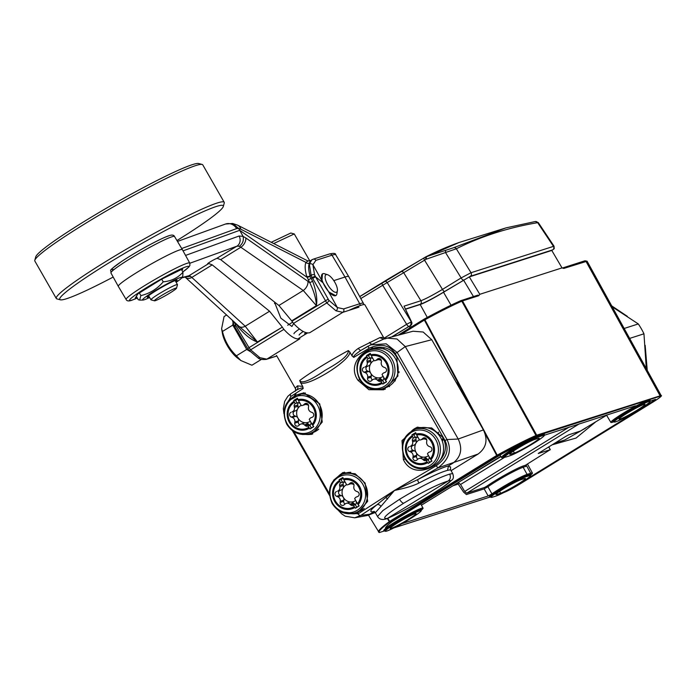 <?xml version="1.0" encoding="UTF-8"?>
<svg xmlns="http://www.w3.org/2000/svg" width="696" height="696" viewBox="0 0 696 696"><rect width="100%" height="100%" fill="white"/><g stroke="black" fill="none" stroke-linecap="round" stroke-linejoin="round"><path stroke-width="1.04" d="M379.851 532.388L379.538 532.44A0.513 0.47 -107.8 0 0 379.851 532.388L384.488 530.9L379.755 532.431M529.021 474.254L525.437 475.403A0.513 0.47 -107.8 0 0 525.263 476.055L528.847 474.907A0.513 0.47 72.2 0 1 529.021 474.254A21.602 1.783 150.2 0 1 530.378 474.655M519.607 444.709L519.242 445.092L519.607 444.709A66.042 5.455 150.2 0 0 502.086 453.818L392.118 521.556A66.042 5.455 150.2 0 0 385.384 528.081L386.933 527.263L386.498 526.454M421.202 510.22A23.681 1.958 150.2 0 0 423.046 508.141A23.681 1.958 150.2 0 0 409.231 513.961A23.681 1.958 150.2 0 0 386.933 527.263M401.949 523.627L488.174 495.97L484.155 488.862L487.922 486.774A1.018 0.766 54.7 0 0 486.73 486.243L484.468 487.496L466.703 493.194L464.71 491.446L460.569 484.468L458.542 482.728A1.018 0.948 -107.8 0 0 458.229 484.094L463.579 492.115L466.398 494.56L484.155 488.862M530.578 475.133A23.681 1.958 150.2 0 0 532.423 473.054A23.681 1.958 150.2 0 0 530.674 473.237L527.09 474.385A23.681 1.958 150.2 0 0 491.95 493.873L488.174 495.97M525.819 479.666L652.952 401.348L652.352 400.348M652.952 401.348L655.58 399.391M655.206 399.434L650.151 401.279M635.5 405.838L633.108 407.447A23.681 1.958 150.2 0 0 610.862 422.42A23.681 1.958 150.2 0 0 613.594 421.889M635.309 405.855L544.359 435.235M504.235 457.002L503.234 457.324A23.681 1.958 150.2 0 1 501.494 457.507L500.032 455.062M519.146 444.944L519.242 445.092A23.681 1.958 150.2 0 0 501.494 457.507M495.97 496.048A0.513 0.47 -107.8 0 0 496.17 495.978L492.585 497.127A0.513 0.47 72.2 0 1 492.49 497.17L490.184 496.744M524.366 478.613L520.773 479.762A14.938 1.235 -29.8 0 0 505.931 487.383A14.938 1.235 -29.8 0 0 495.943 494.499A14.938 1.235 -29.8 0 0 497.048 494.386L500.633 493.229A14.938 1.235 -29.8 0 0 515.492 485.599A14.938 1.235 -29.8 0 0 525.463 478.5A14.938 1.235 -29.8 0 0 524.366 478.613M649.942 400.783A21.098 1.74 150.2 0 0 649.951 400.583A21.098 1.74 150.2 0 0 648.394 400.731L648.542 401.044A21.063 1.74 -29.8 0 1 650.099 400.887C650.247 401.418 651.273 401.47 643.165 406.969C632.568 413.746 623.381 418.705 615.621 421.854L613.324 421.419M620.179 419.062A14.938 1.235 -29.8 0 1 619.075 419.175A14.938 1.235 -29.8 0 1 629.062 412.058A14.938 1.235 -29.8 0 1 643.913 404.437A14.938 1.235 -29.8 0 1 645.009 404.324A14.938 1.235 -29.8 0 1 635.039 411.432A14.938 1.235 -29.8 0 1 620.179 419.062M503.156 492.829C507.01 491.393 512.656 488.427 520.095 483.938L653.309 401.87C660.13 397.581 662.305 395.728 659.843 396.311L535.885 436.131A73.176 6.038 150.2 0 0 497.257 455.758L497.205 455.175L496.709 455.454L497.257 455.758L389.978 521.852L389.664 521.391L389.29 521.652L389.978 521.852A73.176 6.038 150.2 0 0 379.538 532.44A0.513 0.505 111.8 0 1 379.094 532.475L368.445 515.11M387.785 518.337L389.664 521.391L496.709 455.454L484.973 433.434M478.883 422.02L424.369 320.082L424.908 319.786L424.195 319.099L424.369 320.082L401.427 334.21M442.325 441.22A46.98 43.648 -107.8 0 0 443.343 438.985M399.165 371.768A46.98 43.648 -107.8 0 0 398.042 371.838M458.995 387.298L458.185 384.444L456.158 382.348M391.256 528.316A14.938 1.235 -29.8 0 1 390.16 528.438A14.938 1.235 -29.8 0 1 400.148 521.321A14.938 1.235 -29.8 0 1 414.99 513.7A14.938 1.235 -29.8 0 1 416.086 513.587A14.938 1.235 -29.8 0 1 406.116 520.695A14.938 1.235 -29.8 0 1 391.256 528.316M544.15 434.722A21.098 1.74 150.2 0 0 544.168 434.513A21.098 1.74 150.2 0 0 542.61 434.669L539.165 436.131L542.758 434.983A21.063 1.74 -29.8 0 1 544.307 434.826C544.463 435.357 545.49 435.409 537.373 440.907C526.776 447.685 517.598 452.644 509.829 455.793A0.513 0.47 72.2 0 1 509.724 455.81M538.121 438.376L534.537 439.533A14.938 1.235 -29.8 0 0 519.695 447.145A14.938 1.235 -29.8 0 0 509.707 454.262A14.938 1.235 -29.8 0 0 510.803 454.149L514.388 453A14.938 1.235 -29.8 0 0 529.256 445.37A14.938 1.235 -29.8 0 0 539.217 438.262A14.938 1.235 -29.8 0 0 538.121 438.376M497.205 455.175L424.908 319.786A76.377 6.308 150.2 0 1 461.805 301.203L535.963 435.478A73.689 6.081 150.2 0 0 497.205 455.175M562.046 267.908L563.821 268.421L587.085 261.2L661.122 395.511L536.694 435.191L535.885 436.131M405.664 309.181L420.175 304.526A20.375 1.679 150.2 0 0 443.526 292.259L469.304 276.904L479.805 294.304L562.011 267.899L551.78 250.447L562.003 267.882M479.822 294.304L478.805 295.696A1.018 0.948 -107.8 0 0 477.482 295.295L473.158 296.653M469.304 276.904L551.78 250.447M387.359 518.503L389.29 521.652A73.689 6.081 150.2 0 0 378.52 532.005M409.953 327.868L409.318 326.224M473.463 296.557L463.466 279.975M561.994 267.89L562.498 268.021M584.64 260.913A1.018 0.948 72.2 0 1 584.831 260.826L562.768 267.908A1.018 0.948 72.2 0 1 563.821 268.421M477.673 295.208L460.717 300.698C450.895 305.057 438.75 311.173 424.282 319.046L398.399 334.993M552.015 444.866L576.053 438.062L595.471 422.072M491.95 493.873L487.922 486.774A23.821 1.966 150.2 0 1 523.157 467.251L525.837 466.39L525.445 465.259L550.136 449.729L538.295 453.488M647.002 401.244L646.601 400.557M633.108 407.447L632.664 406.708M525.315 465.433L525.837 466.39L525.445 465.259L523.47 465.894A1.018 0.948 -107.8 0 0 523.157 467.251L527.09 474.385M538.408 453.331L565.9 436.314L568.823 434.774L580.473 431.041L607.303 414.825M548.779 446.858L550.327 449.703L548.631 446.945M554.642 443.248L564.743 440.002L585.667 428.11M398.008 372.108A45.962 42.708 72.2 0 1 399.13 371.916M442.952 438.123A45.962 42.708 72.2 0 1 441.977 440.316M397.903 372.778A45.962 42.708 72.2 0 1 398.965 372.699M294.347 395.937L295.965 393.805M295.269 388.142L295.704 389.969A3.306 3.306 3.3 0 0 295.269 388.142L297.444 385.854L302.751 386.454L303.195 388.533L290.858 396.45L284.264 409.666M296.74 389.925A3.306 3.106 50.6 0 0 296.8 389.873L296.8 389.873A3.306 3.106 50.6 0 0 297.444 385.854M307.641 332.914A50.93 4.202 -29.8 0 0 302.76 335.881A50.93 4.202 150.2 0 0 297.801 338.978M300.446 382.435L299.706 380.538A50.93 4.202 -29.8 0 1 320.421 366.714A50.93 4.202 -29.8 0 1 348.339 350.575L349.81 352.019C350.915 360.485 305.875 388.342 300.446 382.435L302.751 386.454M340.57 511.673L358.101 513.857L394.467 490.445L436.305 465.676C446.58 458.203 449.486 449.825 445.022 440.533L395.154 353.464C389.377 344.868 380.677 343.137 369.071 348.278L353.751 357.387L352.115 356.048C352.002 353.986 354.081 351.41 358.344 348.339L379.729 337.673L383.296 337.229A3.306 3.289 -66 0 0 384.801 338.595A3.306 3.289 -66 0 0 384.81 338.595L383.296 337.229M368.932 350.305L372.586 347.791M383.6 337.499L364.887 304.822A50.93 4.202 -29.8 0 0 348.966 310.364M352.115 356.048L349.81 352.019M357.979 380.294L368.923 389.69L383.557 389.803L397.894 376.084L396.903 357.631C384.401 333.053 341.832 356.97 357.979 380.294L359.754 379.72M333.671 480.144L342.797 472.584L355.151 473.741L365.148 483.128L367.653 501.32L357.039 513.622L347.878 513.761M403.384 459.577L402.001 440.62L416.695 427.414L431.685 427.944L442.308 436.905C457.124 459.517 415.329 485.26 403.384 459.577L405.15 458.995M302.464 434.487L311.643 434.348L322.248 422.063L319.742 403.854L303.63 392.753L288.266 400.87M348.339 350.575C348.757 355.004 341.153 361.494 325.528 370.055C310.355 380.468 301.751 383.966 299.706 380.538M378.424 348.174L379.712 347.226M383.139 348.827L384.41 348.043M361.067 350.305A3.306 1.531 61.4 0 1 358.344 348.339M305.857 434.426A21.646 20.114 -107.8 0 0 312.765 433.904M378.659 389.577A21.646 20.114 -107.8 0 0 385.271 389.134M351.254 513.709A21.646 20.114 -107.8 0 0 358.135 513.187M344.476 472.184A21.646 20.114 -107.8 0 0 339.03 475.594M417.948 427.074A21.646 20.114 -107.8 0 0 411.832 430.746M303.195 388.533C302.777 387.428 300.498 387.976 296.365 390.169L296.8 389.873M450.355 467.173L448.511 465.885C442.134 467.599 431.894 472.175 417.783 479.596L437.793 467.982C449.016 459.665 452.087 450.19 447.015 439.541L397.146 352.472L405.272 346.573L458.22 439.028C462.762 448.929 460.978 456.976 452.905 463.179L448.511 465.885L447.511 470.365C441.577 471.932 432.051 476.16 418.914 483.05C413.755 485.695 405.611 488.157 394.467 490.445L376.91 504.774C369.698 510.49 368.889 512.726 374.491 511.482M338.247 510.255L341.588 513.779L345.216 516.197L354.743 517.798L360.789 515.423L376.91 504.774A3.306 2.688 -127.9 0 1 380.947 506.436L375.353 512.682L377.536 516.484L382.878 510.568L399.548 499.31C421.367 486.208 438.071 477.804 449.668 474.107L452.731 473.567L450.556 469.783L450.538 466.842M354.743 517.807L367.514 515.466L374.265 511.621M379.729 337.673L383.74 339.065L413.024 331.226L423.151 332.018L431.755 339.726L483.407 429.919C488.122 439.855 486.347 447.893 478.074 454.044L451.078 470.679M447.511 470.365L450.556 469.774M418.914 483.05A3.306 0.696 -117.9 0 1 417.783 479.596L394.467 490.445L380.947 506.436M377.528 516.476C379.242 519.32 382.139 520.13 386.228 518.903L387.472 518.381C380.729 519.399 386.176 514.327 403.81 503.156C423.116 491.567 437.897 484.19 448.137 481.006C454.358 479.118 448.624 483.711 430.954 494.795C411.71 506.453 397.216 514.318 387.472 518.381L448.137 481.006C450.451 479.231 450.956 476.934 449.668 474.107M353.751 357.387C352.75 356.639 355.247 354.247 361.224 350.219L368.027 346.182L369.071 348.278M395.154 353.464L397.146 352.472L386.193 343.841L370.55 344.885L361.224 350.219M386.524 338.047L397.007 338.995L405.255 346.556M353.072 513.813L352.611 513.5M385.836 497.718A3.306 1.844 -140.4 0 1 387.602 499.067M412.658 430.05L413.093 430.102M437.888 433.869A38.193 35.487 -107.8 0 0 438.524 432.164M395.302 380.851A38.193 35.487 -107.8 0 0 394.51 381.06M271.223 242.286L290.832 233.021M299.445 328.947A24.952 2.062 150.2 0 0 293.999 333.723M273.702 243.548L294.269 233.943L309.842 260.974M234.656 326.65L235.822 325.728L249.037 347.643L282.298 327.155L283.864 329.356C290.519 336.655 295.861 339.796 299.88 338.778L266.812 359.153L276.799 355.952M282.298 327.155L257.398 341.988C251.421 340.04 245.035 335.054 238.25 327.024L236.414 323.971M181.691 277.93L187.146 276.495A7.639 7.282 -104.7 0 0 188.99 275.72L208.748 263.54L212.219 264.871L269.561 311.234L282.08 326.781M208.748 263.54L208.008 263.784A5.316 0.435 -29.8 0 1 207.617 263.819A5.316 0.435 -29.8 0 1 211.166 261.287A5.316 0.435 -29.8 0 1 216.447 258.581L236.962 246.166L239.441 246.28L303.247 290.484L316.384 305.648L291.694 320.856L278.913 305.474L220.693 259.651L217.196 258.338M307.023 332.836L304.657 333.593L305.135 334.428M293.686 323.588L291.894 326.459L280.836 318.15L274.415 301.933M259.878 357.674A2.549 1.975 119 0 1 257.964 357.831A2.549 1.975 119 0 1 257.929 357.814L248.837 350.131A2.549 1.079 137.4 0 0 248.855 350.14A2.549 1.079 137.4 0 0 250.63 349.827L259.878 357.674L266.812 359.153A2.549 2.366 72.2 0 1 266.324 359.38L276.825 356.013M358.945 307.162L342.806 312.339L335.985 310.808L326.755 302.943A2.549 1.096 -41.8 0 0 328.869 300.315L315.549 276.817L323.075 282.811L328.747 291.946L337.334 307.528L328.869 300.315M363.79 304.578L363.442 303.369A50.39 4.159 150.2 0 0 359.728 303.752L343.589 308.928A2.549 2.366 -107.8 0 1 342.806 312.339L309.737 332.714C305.709 333.732 300.307 330.626 293.521 323.414L291.694 320.856M343.589 308.928L337.334 307.528A2.549 1.984 -60.8 0 1 335.994 310.816M328.747 291.946L335.716 295.643M333.793 280.618L344.999 277.025A50.93 4.202 -29.8 0 1 348.74 276.625A50.93 4.202 -29.8 0 1 348.748 276.634L335.724 254.788A50.486 4.167 150.2 0 0 332.009 255.188L315.871 260.365L312.913 264.724L323.075 282.811M322.448 273.92L321.978 279.975M312.608 259.443L311.721 259.852L309.363 264.21A2.549 2.201 -173.3 0 1 312.913 264.724L314.557 274.868L315.592 276.834M315.114 276.042L312.226 277.66L312.669 278.383L315.549 276.817M315.871 260.365A2.549 2.366 -107.8 0 0 313.13 259.208L310.19 260.8L307.745 260.896L237.675 225.191A10.188 7.543 -63 0 1 240.833 229.21L238.615 228.427M307.963 261.052L305.935 262.383A2.549 2.218 -160.2 0 0 309.389 263.027C308.241 265.802 308.459 270.109 310.059 275.947L311.129 275.285L312.226 277.66L311.042 278.383L312.635 281.21C316.271 291.032 317.515 299.176 316.384 305.648C316.141 298.897 313.948 291.259 309.798 282.715L312.635 281.21M310.225 260.913L309.389 263.027M233.734 324.658A2.549 1.357 -15.9 0 1 233.317 324.145A2.549 1.357 -15.9 0 1 234.352 322.587L234.169 321.917M309.363 264.21L311.129 275.285A2.549 1.401 161.4 0 1 314.557 274.868M183.039 250.856L239.728 230.306L238.632 228.462L232.612 223.46L225.443 224.051L177.48 241.442M182.378 249.655L189.738 263.036A36.653 3.028 150.2 0 0 187.041 263.323A36.653 3.028 150.2 0 0 150.571 282.037A36.653 3.028 150.2 0 0 126.124 299.471L118.303 286.352A36.923 3.045 -29.8 0 1 118.294 286.343A36.923 3.045 -29.8 0 1 148.822 265.359A36.923 3.045 -29.8 0 1 182.378 249.646A36.923 3.045 -29.8 0 1 182.378 249.655L174.557 236.527A36.653 3.028 -29.8 0 0 171.86 236.814A36.653 3.028 -29.8 0 0 135.442 255.51A36.653 3.028 -29.8 0 0 110.934 272.962L118.294 286.343M181.987 270.483L182.735 268.847L161.481 279.27L137.912 293.842L135.242 298.106L136.912 297.349M185.554 255.423L239.093 236.014A7.639 6.882 70.1 0 1 236.962 246.166L189.843 263.253M239.093 236.005L243.087 236.388C243.922 240.416 242.704 243.713 239.441 246.28M240.833 229.21L305.935 262.383C304.709 265.376 304.961 270.031 306.701 276.347A2.549 1.366 163.6 0 0 310.059 275.947L310.285 276.616L307.032 277.295L239.728 230.306L243.095 236.414L245.792 237.936A7.639 4.872 124.9 0 1 241.094 247.08L220.693 259.651M306.701 276.347L309.798 282.715L307.954 281.332A7.639 4.872 124.9 0 1 303.247 290.484L278.913 305.474M310.285 276.616L311.042 278.383L308.215 279.888M114.335 269.3A34.113 2.819 -29.8 0 1 129.595 256.38A34.113 2.819 -29.8 0 1 168.597 235.9M238.902 326.25L257.398 341.988L245.227 326.224A7.639 5.176 -47.6 0 1 238.902 326.25L185.493 277.46A7.639 5.176 -47.6 0 0 191.818 277.434L190.617 276.356L185.31 276.982M190.617 276.356L188.99 275.72L181.917 277.574M327.529 274.702L324.58 273.763A12.728 4.585 58.4 0 0 322.918 273.685A12.728 4.585 58.4 0 0 322.544 273.85A12.728 4.585 58.4 0 0 325.023 286.621A12.728 4.585 58.4 0 0 335.533 295.704A12.728 4.585 58.4 0 0 335.907 295.53A12.728 4.585 58.4 0 0 336.89 293.764L337.386 290.702A10.188 3.671 58.4 0 0 334.376 281.523A10.188 3.671 58.4 0 0 327.529 274.702A10.188 3.671 58.4 0 0 326.207 274.642A10.188 3.671 58.4 0 0 327.659 284.594A10.188 3.671 58.4 0 0 336.29 292.259A10.188 3.671 58.4 0 0 337.386 290.702M261.505 359.327L251.926 365.226L240.877 360.545L237.832 358.283A19.81 7.143 -121.6 0 1 222.389 333.219L221.615 328.738L224.06 316.558L226.591 315.001M233.012 323.022L232.786 325.11L222.45 331.479L221.615 328.738M232.786 325.11L246.723 349.444L236.379 355.813C229.436 349.114 224.791 341.005 222.45 331.479M240.877 360.545L236.379 355.813M246.723 349.444L250.168 351.532M56.28 298.471L34.843 261.035A96.761 7.987 -29.8 0 1 34.8 260.295L35.748 256.85A94.212 7.778 -29.8 0 1 84.373 221.389A94.212 7.778 -29.8 0 1 198.699 163.525L202.153 164.447A96.761 7.987 -29.8 0 1 202.771 164.856L224.216 202.292A96.761 7.987 150.2 0 0 106.183 261.313A96.761 7.987 150.2 0 0 56.28 298.471A96.761 7.987 150.2 0 0 56.898 298.88L60.352 299.811A94.212 7.778 150.2 0 0 113.187 277.06M34.8 260.295A96.761 7.987 -29.8 0 1 84.738 223.877A96.761 7.987 -29.8 0 1 202.162 164.447M176.949 240.546A94.212 7.778 150.2 0 0 223.303 206.486A94.212 7.778 150.2 0 0 108.341 263.227A94.212 7.778 150.2 0 0 60.352 299.811M223.303 206.486L224.251 203.032A96.761 7.987 150.2 0 0 224.216 202.292M154.503 300.811A12.728 1.053 -29.8 0 1 160.985 295.861A12.728 1.053 150.2 0 1 176.523 288.196A12.728 1.053 150.2 0 1 169.954 292.99A12.728 1.053 -29.8 0 1 154.503 300.811L151.049 299.88A15.277 1.262 -29.8 0 1 150.954 299.819A15.277 1.262 -29.8 0 1 158.827 293.947A15.277 1.262 150.2 0 1 177.471 284.629L175.131 280.54M176.523 288.196L177.471 284.751A15.277 1.262 150.2 0 0 177.471 284.629M149.623 297.496A22.663 1.87 -29.8 0 1 142.863 300.08A22.663 1.87 -29.8 0 1 164.282 285.377A22.663 1.87 -29.8 0 1 181.786 277.791A22.663 1.87 -29.8 0 1 176.14 282.306M149.257 296.861A17.191 1.418 -29.8 0 1 147.326 296.975A17.191 1.418 -29.8 0 1 163.778 286.178A17.191 1.418 -29.8 0 1 176.854 280.07A17.191 1.418 -29.8 0 1 175.775 281.671M136.338 296.348L138.278 299.732L139.644 300.089L140.87 295.6C149.753 293.512 157.209 288.927 163.221 281.837C171.242 281.123 177.819 277.913 182.97 272.206L182.778 276.112L181.786 277.791M182.97 272.206L181.421 269.483M163.221 281.837L161.681 279.148M140.87 295.6L139.331 292.912M297.053 403.001L295.574 400.418L293.721 400.444A38.706 13.946 -121.6 0 0 294.025 401.261A2.549 0.913 -121.6 0 0 294.46 402.175L295.261 403.576L297.053 403.001A2.549 2.366 72.2 0 1 299.785 403.28L300.246 403.689M310.294 421.237A9.205 8.552 72.2 0 1 305.544 422.75A4.072 3.784 72.2 0 1 308.024 423.716L304.439 424.873A4.072 3.784 -107.8 0 0 300.837 424.064L304.43 422.916A4.072 3.784 72.2 0 1 305.544 422.75A9.205 8.552 72.2 0 1 297.94 418.105A9.205 8.552 72.2 0 1 297.644 408.961A4.072 3.784 72.2 0 1 295.704 410.727L292.12 411.875A4.072 3.784 -107.8 0 0 294.425 407.395L294.19 406.194A2.549 2.366 72.2 0 1 295.261 403.576M292.12 411.875L294.652 411.127A2.549 2.366 -107.8 0 0 294.8 415.886L295.887 416.312A4.072 3.784 72.2 0 1 298.48 420.836L298.323 422.028A2.549 2.366 -107.8 0 0 299.654 424.725M298.48 420.836L294.895 421.993A4.072 3.784 -107.8 0 0 292.303 417.461L291.215 417.035A2.549 2.366 72.2 0 1 291.058 412.284M294.895 421.993L294.739 423.177L298.323 422.028M300.837 424.064A4.072 3.784 -107.8 0 0 299.532 424.821L298.688 425.595A2.549 2.366 72.2 0 1 294.739 423.177M304.439 424.873L305.335 425.656L308.92 424.508A2.549 2.366 -107.8 0 0 310.207 425.091M294.46 402.175A14.546 13.52 -107.8 0 0 290.11 421.872A14.546 13.52 -107.8 0 0 308.867 427.335L308.067 425.935A2.549 2.366 72.2 0 1 305.335 425.656M298.462 400.574L301.351 405.611A4.072 3.784 -107.8 0 0 303.787 404.689L304.639 403.915A2.549 2.366 72.2 0 1 308.589 406.334L308.432 407.525A4.072 3.784 -107.8 0 0 311.025 412.049L312.113 412.476A2.549 2.366 72.2 0 1 312.26 417.235L311.208 417.635A4.072 3.784 -107.8 0 0 309.259 419.418L312.748 425.36A15.573 14.468 -107.8 0 0 314.105 407.116A15.573 14.468 -107.8 0 0 298.01 399.617L298.462 400.574A14.546 13.52 -107.8 0 1 313.217 407.639A14.546 13.52 -107.8 0 1 312.139 424.456M308.067 425.935L309.859 425.36L311.338 427.944L310.042 428.936A38.706 13.946 58.4 0 1 309.45 428.197A2.549 0.913 58.4 0 1 308.867 427.335M310.042 428.936A36.801 1.227 147.6 0 0 313.765 426.631A38.437 13.85 -121.6 0 1 312.748 425.36M311.338 427.944L313.67 426.509M309.859 425.36A2.549 2.366 72.2 0 0 310.929 422.742L310.808 422.124M295.574 400.418L297.792 399.052M308.024 423.716L308.92 424.508M295.704 410.727L294.652 411.127M298.497 402.697A2.549 2.366 -107.8 0 0 297.775 405.046L298.01 406.238A4.072 3.784 72.2 0 1 297.644 408.961A9.205 8.552 72.2 0 1 301.203 405.359M305.474 404.48A9.205 8.552 72.2 0 1 308.528 405.307M307.258 403.637A4.072 3.784 72.2 0 1 306.075 404.298L302.482 405.446M298.01 399.617A38.437 13.85 -121.6 0 1 297.479 398.199A36.801 7.256 -27.2 0 0 293.721 400.444M342.458 482.276L340.979 479.692L339.126 479.718A38.706 13.946 -121.6 0 0 339.43 480.545A2.549 0.913 -121.6 0 0 339.857 481.449L340.666 482.85L342.458 482.276A2.549 2.366 72.2 0 1 345.19 482.554L345.651 482.963M355.7 500.511A9.205 8.552 72.2 0 1 350.941 502.025A4.072 3.784 72.2 0 1 353.42 502.999L349.836 504.148A4.072 3.784 -107.8 0 0 346.243 503.347L349.827 502.19A4.072 3.784 72.2 0 1 350.941 502.025A9.205 8.552 72.2 0 1 343.345 497.388A9.205 8.552 72.2 0 1 343.05 488.244A4.072 3.784 72.2 0 1 341.11 490.001L337.525 491.15A4.072 3.784 -107.8 0 0 339.831 486.669L339.596 485.477A2.549 2.366 72.2 0 1 340.666 482.85M337.525 491.15L340.048 490.41A2.549 2.366 -107.8 0 0 340.205 495.16L341.292 495.587A4.072 3.784 72.2 0 1 343.885 500.12L343.72 501.311A2.549 2.366 -107.8 0 0 345.051 504M343.885 500.12L340.3 501.268A4.072 3.784 -107.8 0 0 337.699 496.735L336.62 496.309A2.549 2.366 72.2 0 1 336.464 491.559M340.3 501.268L340.135 502.46L343.72 501.311M346.243 503.347A4.072 3.784 -107.8 0 0 344.938 504.104L344.094 504.87A2.549 2.366 72.2 0 1 340.135 502.46M349.836 504.148L350.74 504.931L354.325 503.782A2.549 2.366 -107.8 0 0 355.613 504.374M339.857 481.449A14.546 13.52 -107.8 0 0 335.515 501.146A14.546 13.52 -107.8 0 0 354.273 506.61L353.464 505.209A2.549 2.366 72.2 0 1 350.74 504.931M343.868 479.848L346.756 484.886A4.072 3.784 -107.8 0 0 349.192 483.964L350.045 483.198A2.549 2.366 72.2 0 1 353.994 485.608L353.838 486.8A4.072 3.784 -107.8 0 0 356.43 491.332L357.509 491.75A2.549 2.366 72.2 0 1 357.666 496.509L356.604 496.909A4.072 3.784 -107.8 0 0 354.655 498.693L358.153 504.635A15.573 14.468 -107.8 0 0 359.51 486.391A15.573 14.468 -107.8 0 0 343.406 478.892L343.868 479.848A14.546 13.52 -107.8 0 1 358.623 486.913A14.546 13.52 -107.8 0 1 357.544 503.73M353.464 505.209L355.256 504.635L356.743 507.219L355.447 508.21A38.706 13.946 58.4 0 1 354.856 507.48A2.549 0.913 58.4 0 1 354.273 506.61M355.447 508.21A36.801 1.227 147.6 0 0 359.171 505.905A38.437 13.85 -121.6 0 1 358.153 504.635M356.743 507.219L359.075 505.783M355.256 504.635A2.549 2.366 72.2 0 0 356.335 502.016L356.213 501.398M340.979 479.692L343.198 478.326M353.42 502.999L354.325 503.782M341.11 490.001L340.048 490.41M343.902 481.971A2.549 2.366 -107.8 0 0 343.18 484.32L343.415 485.521A4.072 3.784 72.2 0 1 343.05 488.244A9.205 8.552 72.2 0 1 346.608 484.633M350.88 483.763A9.205 8.552 72.2 0 1 353.933 484.581M352.663 482.911A4.072 3.784 72.2 0 1 351.471 483.572L347.887 484.72M343.406 478.892A38.437 13.85 -121.6 0 1 342.884 477.473A36.801 7.256 -27.2 0 0 339.126 479.718M415.26 437.427L413.781 434.843L411.928 434.87A38.706 13.946 -121.6 0 0 412.232 435.696A2.549 0.913 -121.6 0 0 412.667 436.601L413.467 438.001L415.26 437.427A2.549 2.366 72.2 0 1 417.991 437.706L418.453 438.115M428.501 455.663A9.205 8.552 72.2 0 1 423.751 457.176A4.072 3.784 72.2 0 1 426.23 458.151L422.646 459.299A4.072 3.784 -107.8 0 0 419.044 458.499L422.629 457.342A4.072 3.784 72.2 0 1 423.751 457.176A9.205 8.552 72.2 0 1 416.147 452.539A9.205 8.552 72.2 0 1 415.851 443.395A4.072 3.784 72.2 0 1 413.911 445.153L410.327 446.301A4.072 3.784 -107.8 0 0 412.632 441.821L412.397 440.629A2.549 2.366 72.2 0 1 413.467 438.001M410.327 446.301L412.858 445.562A2.549 2.366 -107.8 0 0 413.006 450.312L414.094 450.738A4.072 3.784 72.2 0 1 416.686 455.271L416.53 456.454A2.549 2.366 -107.8 0 0 417.852 459.151M416.686 455.271L413.102 456.419A4.072 3.784 -107.8 0 0 410.51 451.887L409.422 451.46A2.549 2.366 72.2 0 1 409.265 446.71M413.102 456.419L412.937 457.611L416.53 456.454M419.044 458.499A4.072 3.784 -107.8 0 0 417.739 459.256L416.895 460.021A2.549 2.366 72.2 0 1 412.937 457.611M422.646 459.299L423.542 460.082L427.126 458.934A2.549 2.366 -107.8 0 0 428.414 459.525M412.667 436.601A14.546 13.52 -107.8 0 0 408.317 456.298A14.546 13.52 -107.8 0 0 427.074 461.761L426.274 460.361A2.549 2.366 72.2 0 1 423.542 460.082M416.669 435L419.558 440.037A4.072 3.784 -107.8 0 0 421.993 439.115L422.846 438.35A2.549 2.366 72.2 0 1 426.796 440.759L426.639 441.951A4.072 3.784 -107.8 0 0 429.232 446.484L430.319 446.902A2.549 2.366 72.2 0 1 430.467 451.66L429.415 452.061A4.072 3.784 -107.8 0 0 427.457 453.844L430.954 459.786A15.573 14.468 -107.8 0 0 432.312 441.542A15.573 14.468 -107.8 0 0 416.217 434.043L416.669 435A14.546 13.52 -107.8 0 1 431.424 442.064A14.546 13.52 -107.8 0 1 430.345 458.882M426.274 460.361L428.066 459.786L429.545 462.37L428.249 463.362A38.706 13.946 58.4 0 1 427.657 462.623A2.549 0.913 58.4 0 1 427.074 461.761M428.249 463.362A36.801 1.227 147.6 0 0 431.972 461.057A38.437 13.85 -121.6 0 1 430.954 459.786M429.545 462.37L431.877 460.935M428.066 459.786A2.549 2.366 72.2 0 0 429.136 457.168L429.014 456.55M413.781 434.843L415.999 433.478M426.23 458.151L427.126 458.934M413.911 445.153L412.858 445.562M416.704 437.123A2.549 2.366 -107.8 0 0 415.982 439.472L416.217 440.672A4.072 3.784 72.2 0 1 415.851 443.395A9.205 8.552 72.2 0 1 419.41 439.785M423.681 438.915A9.205 8.552 72.2 0 1 426.735 439.733M425.465 438.062A4.072 3.784 72.2 0 1 424.273 438.724L420.689 439.872M416.217 434.043A38.437 13.85 -121.6 0 1 415.686 432.625A36.801 7.256 -27.2 0 0 411.928 434.87M415.12 429.31L418.305 428.292A20.375 18.931 72.2 0 1 440.707 437.723A20.375 18.931 72.2 0 1 430.754 467.086L427.57 468.112A20.375 18.931 -107.8 0 0 437.523 438.741A20.375 18.931 -107.8 0 0 415.12 429.31C402.74 435.392 399.356 445.188 404.976 458.699C410.605 467.277 418.131 470.409 427.57 468.112M369.854 358.153L368.375 355.569L366.531 355.586A38.706 13.946 -121.6 0 0 366.827 356.413A2.549 0.913 -121.6 0 0 367.262 357.326L368.062 358.727L369.854 358.153A2.549 2.366 72.2 0 1 372.586 358.431L373.056 358.84M383.105 376.388A9.205 8.552 72.2 0 1 378.346 377.902A4.072 3.784 72.2 0 1 380.825 378.868L377.241 380.025A4.072 3.784 -107.8 0 0 373.648 379.216L377.232 378.067A4.072 3.784 72.2 0 1 378.346 377.902A9.205 8.552 72.2 0 1 370.742 373.256A9.205 8.552 72.2 0 1 370.455 364.112A4.072 3.784 72.2 0 1 368.515 365.879L364.921 367.027A4.072 3.784 -107.8 0 0 367.227 362.546L366.992 361.346A2.549 2.366 72.2 0 1 368.062 358.727M364.921 367.027L367.453 366.279A2.549 2.366 -107.8 0 0 367.601 371.038L368.689 371.464A4.072 3.784 72.2 0 1 371.281 375.988L371.125 377.18A2.549 2.366 -107.8 0 0 372.456 379.877M371.281 375.988L367.697 377.145A4.072 3.784 -107.8 0 0 365.104 372.612L364.017 372.186A2.549 2.366 72.2 0 1 363.869 367.436M367.697 377.145L367.54 378.328L371.125 377.18M373.648 379.216A4.072 3.784 -107.8 0 0 372.343 379.973L371.49 380.747A2.549 2.366 72.2 0 1 367.54 378.328M377.241 380.025L378.137 380.808L381.721 379.659A2.549 2.366 -107.8 0 0 383.009 380.242M367.262 357.326A14.546 13.52 -107.8 0 0 362.912 377.023A14.546 13.52 -107.8 0 0 381.669 382.487L380.869 381.086A2.549 2.366 72.2 0 1 378.137 380.808M371.272 355.726L374.152 360.763A4.072 3.784 -107.8 0 0 376.597 359.841L377.441 359.066A2.549 2.366 72.2 0 1 381.399 361.485L381.234 362.677A4.072 3.784 -107.8 0 0 383.827 367.201L384.914 367.627A2.549 2.366 72.2 0 1 385.071 372.386L384.009 372.786A4.072 3.784 -107.8 0 0 382.06 374.57L385.558 380.512A15.573 14.468 -107.8 0 0 386.906 362.268A15.573 14.468 -107.8 0 0 370.811 354.769L371.272 355.726A14.546 13.52 -107.8 0 1 386.019 362.79A14.546 13.52 -107.8 0 1 384.949 379.607M380.869 381.086L382.661 380.512L384.14 383.096L382.844 384.079A38.706 13.946 58.4 0 1 382.252 383.348A2.549 0.913 58.4 0 1 381.669 382.487M382.844 384.079A36.801 1.227 147.6 0 0 386.567 381.782A38.437 13.85 -121.6 0 1 385.558 380.512M384.14 383.096L386.471 381.66M382.661 380.512A2.549 2.366 72.2 0 0 383.731 377.893L383.609 377.275M368.375 355.569L370.594 354.203M380.825 378.868L381.721 379.659M368.515 365.879L367.453 366.279M371.299 357.84A2.549 2.366 -107.8 0 0 370.577 360.197L370.82 361.389A4.072 3.784 72.2 0 1 370.455 364.112A9.205 8.552 72.2 0 1 374.004 360.511M378.285 359.632A9.205 8.552 72.2 0 1 381.338 360.458M380.068 358.788A4.072 3.784 72.2 0 1 378.876 359.449L375.292 360.598M370.811 354.769A38.437 13.85 -121.6 0 1 370.289 353.35A36.801 7.256 -27.2 0 0 366.531 355.586M369.715 350.036L372.908 349.018A20.375 18.931 72.2 0 1 395.311 358.449A20.375 18.931 72.2 0 1 385.349 387.811L382.165 388.829A20.375 18.931 -107.8 0 0 392.118 359.467A20.375 18.931 -107.8 0 0 369.715 350.036C357.335 356.117 353.959 365.913 359.58 379.424C365.2 387.994 372.734 391.135 382.165 388.829M359.736 296.635L425.743 256.885L453.653 247.698A2.549 2.375 63.3 0 1 456.332 248.776C481.049 236.335 508.167 227.635 537.677 222.676L538.295 222.589L554.025 246.193L471.027 272.719L461.117 277.93L442.482 289.405C432.964 295.069 425.778 298.845 420.906 300.742L403.706 272.702L426.091 259.243L456.332 248.776L471.027 272.719M360.798 298.558L387.194 282.541L411.319 321.848L410.631 325.406L392.222 336.586M382.226 282.785A2.549 0.913 58.4 0 0 382.609 285.116L406.647 324.301L411.31 321.848A2.549 1.053 155.1 0 1 411.675 322.135L404.037 306.153L420.906 300.742A2.549 2.366 -107.8 0 1 420.219 304.3L405.585 308.998M400.426 271.884A2.549 2.375 61.3 0 1 403.706 272.702L387.194 282.541A2.549 2.384 57.1 0 0 383.905 281.741M453.653 247.698L505.922 227.896L535.093 221.572A2.549 2.349 80.5 0 1 537.677 222.676L553.416 246.288A2.549 2.366 -107.8 0 1 552.72 249.855L470.331 276.286L444.7 291.441C433.947 297.931 425.787 302.221 420.219 304.3M505.922 227.896L459.064 242.504A2037.009 734.167 -121.6 0 0 426.578 256.485L425.743 256.885L426.578 256.485A2.549 0.966 70.5 0 0 426.509 259.043M392.675 336.464L410.631 325.406A2.549 0.913 58.4 0 0 410.71 325.371A2.549 0.913 58.4 0 0 410.788 325.302M612.254 306.849L638.293 323.936A67.477 62.701 72.2 0 1 643.957 333.81L629.645 338.404M643.957 333.81L646.306 368.628M638.293 323.936L624.164 328.469M394.101 527.82L490.28 496.961M421.002 509.742A21.602 1.783 150.2 0 0 419.644 509.342A21.602 1.783 150.2 0 0 396.268 521.504A21.602 1.783 150.2 0 0 384.357 530.726M649.925 400.478A21.602 1.783 150.2 0 0 648.568 400.078A21.602 1.783 150.2 0 0 625.182 412.25A21.602 1.783 150.2 0 0 613.272 421.471M525.437 475.403A21.602 1.783 150.2 0 0 502.051 487.574A21.602 1.783 150.2 0 0 490.141 496.796M544.133 434.417A21.602 1.783 150.2 0 0 542.784 434.017L539.191 435.165A21.602 1.783 150.2 0 0 515.814 447.337A21.602 1.783 150.2 0 0 503.904 456.559M525.263 476.055A21.098 1.74 150.2 0 0 504.226 486.852A21.098 1.74 150.2 0 0 490.21 496.866M496.17 495.978A20.558 1.696 150.2 0 0 519.738 483.598A20.558 1.696 150.2 0 0 528.821 475.864L525.236 477.012A0.513 0.47 -107.8 0 0 525.41 476.368A21.063 1.74 150.2 0 0 504.409 487.148A21.063 1.74 150.2 0 0 490.41 497.153M530.317 474.663L530.404 474.75A21.098 1.74 150.2 0 0 528.847 474.907M496.074 496.022C503.834 492.881 513.022 487.922 523.618 481.145C531.727 475.638 530.7 475.585 530.552 475.063A21.063 1.74 150.2 0 0 528.995 475.211A0.513 0.47 -107.8 0 1 528.821 475.864M525.236 477.012A20.558 1.696 150.2 0 0 501.677 489.392A20.558 1.696 150.2 0 0 492.585 497.127M648.394 400.731A21.098 1.74 150.2 0 0 627.357 411.536A21.098 1.74 150.2 0 0 613.35 421.541M648.542 401.044A21.063 1.74 150.2 0 0 627.54 411.832A21.063 1.74 150.2 0 0 613.541 421.828M648.367 401.696A20.558 1.696 150.2 0 0 624.808 414.068A20.558 1.696 150.2 0 0 615.716 421.811A20.558 1.696 150.2 0 0 639.285 409.431A20.558 1.696 150.2 0 0 648.367 401.696M421.176 510.151A21.063 1.74 150.2 0 0 419.618 510.307A21.063 1.74 150.2 0 0 398.617 521.087A21.063 1.74 150.2 0 0 384.618 531.091L386.698 531.109C394.467 527.968 403.645 523.009 414.242 516.232C422.35 510.725 421.324 510.681 421.176 510.151L421.036 509.837A21.098 1.74 150.2 0 0 419.479 509.994A21.098 1.74 150.2 0 0 398.443 520.791A21.098 1.74 150.2 0 0 384.427 530.804L384.401 530.683M419.453 510.951A20.558 1.696 150.2 0 0 395.885 523.331A20.558 1.696 150.2 0 0 386.793 531.065A20.558 1.696 150.2 0 0 410.362 518.685A20.558 1.696 150.2 0 0 419.453 510.951M539.191 435.165A0.513 0.47 -107.8 0 0 539.026 435.818A21.098 1.74 150.2 0 0 517.989 446.623A21.098 1.74 150.2 0 0 503.974 456.637L503.947 456.506M539 436.784A20.558 1.696 150.2 0 0 515.432 449.164A20.558 1.696 150.2 0 0 506.34 456.898L509.933 455.741A20.558 1.696 150.2 0 0 533.493 443.369A20.558 1.696 150.2 0 0 542.584 435.626L539 436.784A0.513 0.47 -107.8 0 0 539.165 436.131A21.063 1.74 150.2 0 0 518.163 446.919A21.063 1.74 150.2 0 0 504.165 456.915L503.974 456.637M542.784 434.017A0.513 0.47 -107.8 0 0 542.61 434.669M506.34 456.898A0.513 0.47 72.2 0 1 506.244 456.941L509.829 455.793A0.513 0.47 72.2 0 0 509.933 455.741M542.584 435.626A0.513 0.47 -107.8 0 0 542.758 434.983M478.805 295.696L462.509 300.916L536.694 435.191A0.513 0.47 -107.8 0 1 536.538 435.87M461.396 300.428A1.018 0.948 -107.8 0 1 462.509 300.916L461.805 301.203A1.018 0.8 -113.8 0 0 460.622 300.742A75.359 6.221 150.2 0 0 424.221 319.09M584.849 260.826A1.018 0.948 72.2 0 1 585.962 261.313L659.999 395.632A0.513 0.47 -107.8 0 1 659.843 396.311M451.043 305.187L443.526 292.259M427.283 317.42L420.175 304.526M411.118 327.155L410.483 325.51M503.06 492.872C506.975 491.411 512.656 488.435 520.103 483.929L653.344 401.853C659.895 397.616 662.496 395.502 661.122 395.511M461.378 300.428A1.018 0.948 -107.8 0 0 461.187 300.524L460.622 300.742M513.361 451.13L514.388 453M510.368 453.366L510.803 454.149M499.606 491.367L500.633 493.229M496.613 493.595L497.048 494.386M458.229 484.094L452.913 485.799M606.808 414.999A23.821 1.966 150.2 0 0 606.695 415.425L610.862 422.42M530.674 473.237L526.045 464.841M466.703 493.194L579.342 423.812M523.47 465.894A24.838 2.053 150.2 0 0 486.73 486.243M464.71 491.446L569.241 427.048M504.783 457.228L460.569 484.468M500.955 456.602L457.194 483.163M421.419 505.192L500.772 456.306L421.428 505.2M296.365 390.169L291.032 393.614A2.549 1.583 -123 0 0 290.919 393.684L296.696 389.951M293.816 431.624L329.33 493.629M372.09 344.198A3.306 2.358 63 0 1 369.515 342.406M290.858 396.45A2.549 1.583 -123 0 1 290.919 393.684L287.831 396.311L284.664 401.401L283.333 408.648L283.907 413.642M358.101 513.857A2.549 1.575 55.9 0 0 360.789 515.423L370.107 514.179L375.083 512.282M478.074 454.044L437.793 467.982L436.305 465.676M399.548 499.31A5.089 1.836 58.4 0 0 403.81 503.156M445.022 440.533L447.015 439.541L458.22 439.028L483.407 429.919M405.272 346.573L431.755 339.726M299.106 335.089A21.219 1.749 -29.8 0 1 303.256 331.453M234.248 325.858L247.724 348.635L249.037 347.643L250.63 349.827L283.864 329.356M293.521 323.414L326.755 302.943L312.669 278.383M360.015 305.596A2.549 2.366 -107.8 0 0 359.728 303.752L344.999 277.025L332.009 255.188A2.549 2.366 -107.8 0 0 329.234 254.04L313.096 259.225M291.92 321.23L328.086 299.21M232.412 320.317L234.056 325.902L235.405 324.98L234.674 322.387M238.632 228.462L236.64 228.593A10.188 9.17 -109.9 0 0 225.443 224.051M236.64 228.593L181.7 248.507M182.822 271.936A34.113 2.819 150.2 0 0 186.258 266.725A34.113 2.819 150.2 0 0 147.152 287.265A34.113 2.819 150.2 0 0 132.075 300.106A34.113 2.819 150.2 0 0 137.295 298.019L131.596 300.324C128.621 301.342 126.794 301.055 126.124 299.471M245.792 237.936L307.954 281.332M235.822 325.728L235.405 324.98L236.666 324.205M239.12 326.441L238.25 327.024M269.561 311.234L245.227 326.224L191.818 277.434L212.219 264.871M294.025 401.261A15.573 14.468 -107.8 0 0 289.371 422.35A15.573 14.468 -107.8 0 0 309.45 428.197M287.204 423.864A19.079 17.731 -107.8 0 0 311.808 431.033A19.079 17.731 -107.8 0 0 317.515 405.202A19.079 17.731 -107.8 0 0 292.912 398.034A19.079 17.731 -107.8 0 0 287.204 423.864M304.639 403.915L306.388 403.358M307.188 403.602L303.787 404.689M319.316 404.315A20.375 18.931 -107.8 0 0 296.914 394.884C284.534 400.966 281.158 410.762 286.769 424.273C292.398 432.842 299.924 435.983 309.363 433.678A20.375 18.931 -107.8 0 0 319.316 404.315M309.363 433.678L312.548 432.66A20.375 18.931 -107.8 0 0 318.777 429.136M305.405 393.022A20.375 18.931 -107.8 0 0 300.098 393.866L296.914 394.884M294.19 406.194L297.775 405.046M298.01 406.238L294.425 407.395M291.215 417.035L294.8 415.886M295.887 416.312L292.303 417.461M339.43 480.545A15.573 14.468 -107.8 0 0 334.776 501.625A15.573 14.468 -107.8 0 0 354.856 507.48M332.61 503.147A19.079 17.731 -107.8 0 0 357.213 510.307A19.079 17.731 -107.8 0 0 362.912 484.477A19.079 17.731 -107.8 0 0 338.308 477.308A19.079 17.731 -107.8 0 0 332.61 503.147M350.045 483.198L351.793 482.632M352.594 482.876L349.192 483.964M364.721 483.59A20.375 18.931 -107.8 0 0 342.319 474.159C329.939 480.24 326.555 490.036 332.175 503.547C337.804 512.125 345.329 515.258 354.76 512.961A20.375 18.931 -107.8 0 0 364.721 483.59M354.76 512.961L357.953 511.934A20.375 18.931 -107.8 0 0 364.182 508.419M350.81 472.297A20.375 18.931 -107.8 0 0 345.503 473.141L342.319 474.159M339.596 485.477L343.18 484.32M343.415 485.521L339.831 486.669M336.62 496.309L340.205 495.16M341.292 495.587L337.699 496.735M412.232 435.696A15.573 14.468 -107.8 0 0 407.578 456.776A15.573 14.468 -107.8 0 0 427.657 462.623M405.411 458.299A19.079 17.731 -107.8 0 0 430.015 465.459A19.079 17.731 -107.8 0 0 435.713 439.628A19.079 17.731 -107.8 0 0 411.11 432.46A19.079 17.731 -107.8 0 0 405.411 458.299M422.846 438.35L424.595 437.784M425.395 438.028L421.993 439.115M412.397 440.629L415.982 439.472M416.217 440.672L412.632 441.821M409.422 451.46L413.006 450.312M414.094 450.738L410.51 451.887M366.827 356.413A15.573 14.468 -107.8 0 0 362.172 377.502A15.573 14.468 -107.8 0 0 382.252 383.348M360.006 379.015A19.079 17.731 -107.8 0 0 384.61 386.184A19.079 17.731 -107.8 0 0 390.317 360.354A19.079 17.731 -107.8 0 0 365.713 353.185A19.079 17.731 -107.8 0 0 360.006 379.015M377.441 359.066L379.198 358.51M379.99 358.753L376.597 359.841M366.992 361.346L370.577 360.197M370.82 361.389L367.227 362.546M364.017 372.186L367.601 371.038M368.689 371.464L365.104 372.612M445.945 250.282A2.549 0.974 74 0 0 445.745 252.883L461.117 277.93A2.549 0.913 -121.6 0 0 463.336 279.957M444.7 291.441A2.549 0.913 -121.6 0 1 442.482 289.405L424.551 260.191A2.549 0.913 58.4 0 1 424.177 257.851L459.064 242.504M411.327 321.856L404.037 306.153M384.14 338.16L406.647 324.301A2.549 0.913 58.4 0 0 408.874 326.328M426.091 259.243A2.549 0.913 -121.6 0 1 425.717 256.902M554.025 246.193L554.233 248.69L552.72 249.855M470.331 276.286A2.549 2.366 -107.8 0 0 471.027 272.728M504.165 456.915L506.244 456.941M394.032 527.855L490.288 496.979M584.831 260.826L587.085 261.191M424.195 319.099L398.39 334.993M423.046 508.141L420.723 503.913M532.423 473.054L527.429 463.98M525.384 465.92L525.088 465.372M606.181 415.06L606.695 415.425M295.704 389.96L295.295 391.256M295.295 388.264L276.503 355.439M386.689 518.764C403.123 511.664 415.529 503.974 431.068 494.734L442.76 487.235L451.939 480.022C453.54 478.857 453.792 476.699 452.722 473.558M373.63 511.421L375.353 512.682M384.149 338.874L368.027 346.182M367.514 515.466L375.248 512.508M292.433 430.676L329.46 495.334M385.497 338.778L384.81 338.595M434.896 466.007L434.53 465.363M389.499 386.724L389.125 386.089M368.689 350.401L368.08 349.34M290.815 233.021L294.234 233.934M247.724 348.635L248.837 350.131M189.738 263.036L189.912 265.394L188.938 266.968L182.831 271.962M232.612 223.46L237.675 225.191M329.234 254.04C333.689 252.987 335.846 253.24 335.724 254.788M110.934 272.962C111.664 268.969 106.323 272.623 121.791 261.339C135.885 251.987 159.836 238.693 169.084 235.674C172.034 234.665 173.852 234.952 174.557 236.527M185.493 277.46L185.032 277.051M257.955 357.822C259.277 359.258 262.061 359.78 266.324 359.38M363.442 303.369L348.748 276.634M287.657 325.258L292.564 322.231M274.476 303.465L275.538 302.812M150.954 299.819L148.613 295.73M142.863 300.08L139.644 300.089M305.335 393.005L300.098 393.866M318.698 429.249L312.548 432.66M350.74 472.28L345.503 473.141M364.095 508.524L357.953 511.934M388.881 278.591L359.702 296.566M424.177 257.851L388.873 278.6M538.295 222.589L535.302 221.528L506.035 227.87M411.675 322.135A2.549 2.549 0 0 1 410.71 325.371L392.709 336.455M647.237 370.315L645.166 345.346M627.313 316.323L611.723 305.883"/></g></svg>
